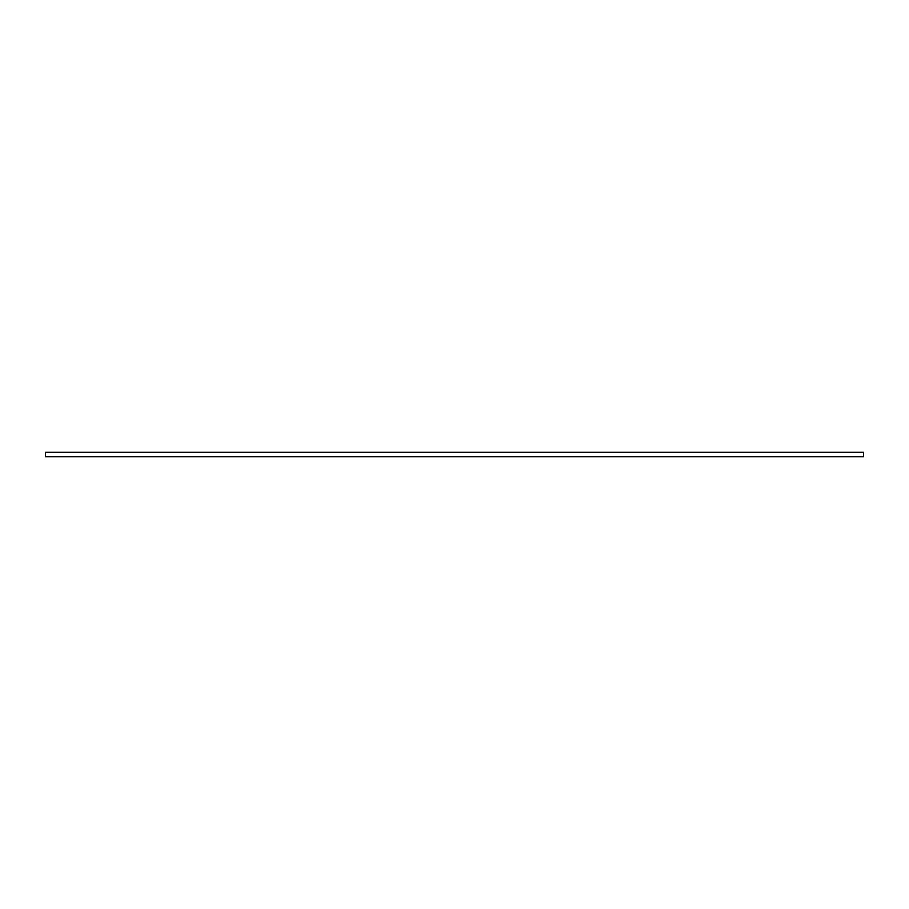 <?xml version="1.0" encoding="UTF-8"?>
<svg xmlns="http://www.w3.org/2000/svg" width="909" height="909" viewBox="0 0 909 909"><rect width="100%" height="100%" fill="white"/><g stroke="black" fill="none" stroke-linecap="round" stroke-linejoin="round"><path stroke-width="1.36" d="M863.55 452.216L45.45 452.216L45.45 456.784L863.55 456.784L863.55 452.216"/></g></svg>
